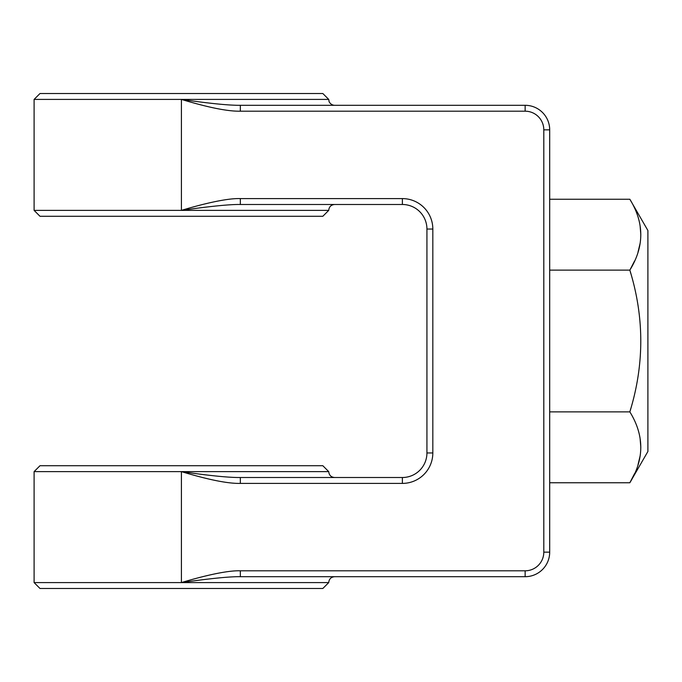 <?xml version="1.0" encoding="UTF-8"?>
<svg xmlns="http://www.w3.org/2000/svg" width="682" height="682" viewBox="0 0 682 682"><rect width="100%" height="100%" fill="white"/><g stroke="black" fill="none" stroke-linecap="round" stroke-linejoin="round"><path stroke-width="1.02" d="M34.1 99.41L39.991 93.519L322.833 93.519L328.724 99.41L181.412 99.41C209.545 103.476 229.186 105.437 240.337 105.301L240.337 111.192C228.001 111.473 208.36 107.543 181.412 99.41L34.1 99.41L34.1 210.38L181.412 210.38C198.198 205.273 225.708 198.027 240.337 198.598L240.337 204.489L402.38 204.489A24.552 24.552 0 0 1 426.932 229.041L426.932 452.959A24.552 24.552 0 0 1 402.38 477.511L240.337 477.511C229.186 477.647 209.545 475.686 181.412 471.62L34.1 471.62L39.991 465.721L322.833 465.721L328.724 471.62L181.412 471.62C208.36 479.753 228.001 483.683 240.337 483.402L240.337 477.511M240.337 576.699L240.337 570.808C225.708 570.237 198.198 577.484 181.412 582.59C199.11 580.032 227.097 576.418 240.337 576.699L525.14 576.699A24.552 24.552 0 0 0 549.692 552.147L549.692 129.853A24.552 24.552 0 0 0 525.14 105.301L240.337 105.301M328.724 582.59L322.833 588.481L39.991 588.481L34.1 582.59L328.724 582.59C329.074 579.009 331.034 577.049 334.615 576.699M630.799 273.482L629.844 270.123C644.422 317.386 644.422 364.64 629.844 411.877C644.422 435.508 644.422 459.131 629.844 482.754L634.584 473.598M638.011 464.749L640.108 456.011M640.816 447.264L640.108 438.628M634.584 260.976L629.844 270.123C644.422 246.509 644.422 222.878 629.844 199.246L647.9 230.516L647.9 451.484L629.844 482.754L549.692 482.754M549.692 411.877L629.844 411.877L630.799 408.518M638.011 252.127L640.108 243.38M640.816 234.685L640.108 225.989M629.844 270.123L549.692 270.123M629.844 199.246L549.692 199.246M34.1 210.38L39.991 216.279L322.833 216.279L328.724 210.38C329.074 206.808 331.034 204.839 334.615 204.489M240.337 204.489C227.097 204.208 199.11 207.831 181.412 210.38L328.724 210.38M240.337 570.808L525.14 570.808A18.661 18.661 0 0 0 543.801 552.147L543.801 129.853A18.661 18.661 0 0 0 525.14 111.192L525.14 105.301M525.14 111.192L240.337 111.192M181.412 582.59L181.412 471.62M240.337 198.598L402.38 198.598A30.443 30.443 0 0 1 432.823 229.041L432.823 452.959A30.443 30.443 0 0 1 402.38 483.402L240.337 483.402M181.412 210.38L181.412 99.41M543.801 129.853L549.692 129.853M525.14 570.808L525.14 576.699M543.801 552.147L549.692 552.147M432.823 229.041L426.932 229.041M432.823 452.959L426.932 452.959M402.38 483.402L402.38 477.511M402.38 198.598L402.38 204.489M328.724 99.41L329.091 101.448C328.647 100.919 330.352 105.164 334.615 105.301M328.724 471.62C329.074 475.192 331.034 477.161 334.615 477.511M34.1 471.62L34.1 582.59"/></g></svg>
